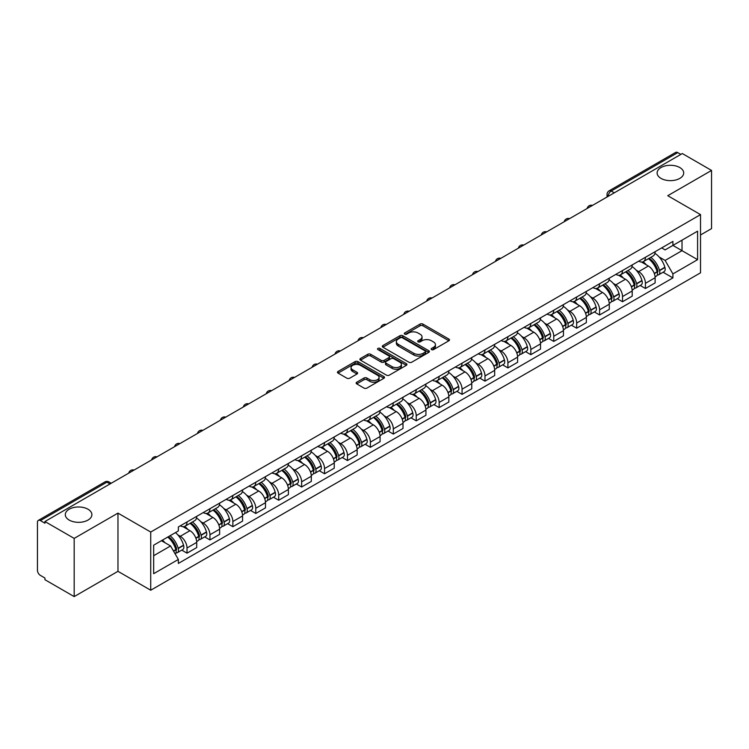 <?xml version="1.0" encoding="UTF-8"?>
<svg xmlns="http://www.w3.org/2000/svg" width="749" height="749" viewBox="0 0 749 749"><rect width="100%" height="100%" fill="white"/><g stroke="black" fill="none" stroke-linecap="round" stroke-linejoin="round"><path stroke-width="1.12" d="M431.546 349.605A1.423 0.824 0 0 0 433.568 349.605L448.894 340.758A2.041 1.18 0 0 0 449.484 339.924A2.041 1.18 0 0 0 448.894 339.091L422.932 324.102A2.041 1.18 0 0 0 420.049 324.102L404.722 332.949A1.423 0.824 0 0 0 404.31 333.53A1.423 0.824 0 0 0 404.722 334.12A1.423 0.824 0 0 0 406.744 334.12L408.729 332.968A6.526 3.764 0 0 1 417.961 332.968L420.123 334.223A6.526 3.764 0 0 1 422.033 336.881A6.526 3.764 0 0 1 420.123 339.55L418.139 340.692A1.423 0.824 0 0 0 417.717 341.272A1.423 0.824 0 0 0 418.139 341.862A1.423 0.824 0 0 0 420.152 341.862L422.136 340.711A6.526 3.764 0 0 1 431.368 340.711L433.531 341.965A6.526 3.764 0 0 1 435.441 344.624A6.526 3.764 0 0 1 433.531 347.293L431.546 348.435A1.423 0.824 0 0 0 431.134 349.025A1.423 0.824 0 0 0 431.546 349.605L431.546 348.435M87.989 509.226A13.295 7.677 0 0 0 73.505 507.56A13.295 7.677 0 0 0 65.294 514.657A13.295 7.677 0 0 0 69.189 520.078A13.295 7.677 0 0 0 83.682 521.744A13.295 7.677 0 0 0 91.884 514.657A13.295 7.677 0 0 0 87.989 509.226M679.811 167.542A13.295 7.677 0 0 0 665.318 165.875A13.295 7.677 0 0 0 657.116 172.972A13.295 7.677 0 0 0 661.011 178.393A13.295 7.677 0 0 0 675.495 180.06A13.295 7.677 0 0 0 683.706 172.972A13.295 7.677 0 0 0 679.811 167.542M356.739 382.224A2.041 1.18 0 0 0 356.14 383.057A2.041 1.18 0 0 0 356.739 383.891L364.014 388.094A2.041 1.18 0 0 0 366.907 388.094L383.919 378.264A2.041 1.18 0 0 0 384.518 377.43A2.041 1.18 0 0 0 383.919 376.597L357.966 361.617A2.041 1.18 0 0 0 355.073 361.617L338.061 371.438A2.041 1.18 0 0 0 337.462 372.272A2.041 1.18 0 0 0 338.061 373.105L346.853 378.179A2.041 1.18 0 0 0 349.746 378.179L357.02 373.976A2.041 1.18 0 0 0 357.619 373.142A2.041 1.18 0 0 0 357.02 372.309L352.657 369.791A5.458 3.146 0 0 1 351.066 367.572A5.458 3.146 0 0 1 354.427 364.66A5.458 3.146 0 0 1 360.381 365.343L377.468 375.202A5.458 3.146 0 0 1 379.069 377.43A5.458 3.146 0 0 1 375.698 380.342A5.458 3.146 0 0 1 369.753 379.659L366.907 378.02A2.041 1.18 0 0 0 364.014 378.02L356.739 382.224L356.739 383.891L364.014 379.715L364.014 378.02M150.727 532.043L117.968 513.121L74.179 538.4L44.94 521.519L682.311 153.545L711.55 170.426L667.762 195.704L700.53 214.617L150.727 532.043L150.727 590.231L700.53 272.814L700.53 214.617M408.87 362.198A2.041 1.18 0 0 0 411.753 362.198L428.774 352.367A2.041 1.18 0 0 0 429.374 351.543A2.041 1.18 0 0 0 428.774 350.71L402.812 335.721A2.041 1.18 0 0 0 399.929 335.721L382.908 345.542A2.041 1.18 0 0 0 382.318 346.375A2.041 1.18 0 0 0 382.908 347.208L408.87 362.198M378.507 349.914A1.423 0.824 0 0 1 379.958 350.111L406.323 365.334L389.33 375.146A2.041 1.18 0 0 1 386.447 375.146L360.484 360.157L367.768 355.981L367.768 354.286L360.484 358.49A2.041 1.18 0 0 0 359.885 359.323A2.041 1.18 0 0 0 360.484 360.157L360.484 358.49M367.768 355.981A2.041 1.18 0 0 1 370.652 355.981L370.652 354.286A2.041 1.18 0 0 0 367.768 354.286M370.652 354.286L381.185 360.363A2.041 1.18 0 0 0 384.068 360.363L388.9 357.573A2.041 1.18 0 0 0 389.489 356.739A2.041 1.18 0 0 0 388.9 355.906L377.936 349.586A1.423 0.824 0 0 1 377.515 348.997A1.423 0.824 0 0 1 378.395 348.238A1.423 0.824 0 0 1 379.958 348.416L406.351 363.658A2.041 1.18 0 0 1 406.941 364.482A2.041 1.18 0 0 1 406.351 365.315L406.351 363.658M74.179 538.4L74.179 596.597L44.94 579.717L44.94 578.022L40.39 575.391A4.157 2.397 -120 0 1 37.45 570.298L37.45 522.287A4.157 2.397 -120 0 1 38.311 520.386L104.869 481.953A4.157 2.397 60 0 1 106.948 482.159L40.39 520.592A4.157 2.397 -120 0 0 38.311 520.386M700.53 234.98L711.55 228.614L711.55 170.426M74.179 596.597L117.968 571.318L150.727 590.231M44.94 521.519L44.94 523.223L40.39 520.592M614.283 192.821L611.203 191.032A4.157 2.397 60 0 0 609.124 190.826L675.682 152.403A4.157 2.397 60 0 1 677.761 152.609L611.203 191.032A4.157 2.397 120 0 0 608.263 196.126L608.263 196.294M680.841 154.388L677.761 152.609M645.432 257.291A9.559 5.515 60 0 1 643.457 261.579L653.147 255.98A9.559 5.515 -120 0 0 655.132 251.692M636.229 270.211L638.672 271.625A9.559 5.515 60 0 1 645.432 283.328L655.132 277.729A9.559 5.515 -120 0 0 648.372 266.026L641.434 262.019M655.132 277.729L655.132 282.907L645.432 288.505L640.17 285.463M643.457 261.579A9.559 5.515 60 0 1 638.747 261.148M645.432 283.328L645.432 288.505M622.513 270.52A9.559 5.515 60 0 1 620.537 274.808L630.227 269.209A9.559 5.515 -120 0 0 632.212 264.921M617.251 298.701L622.513 301.735L632.212 296.136L632.212 290.968A9.559 5.515 -120 0 0 625.452 279.255L618.505 275.248M620.537 274.808A9.559 5.515 60 0 1 615.828 274.377M613.309 283.44L615.753 284.854A9.559 5.515 60 0 1 622.513 296.567L622.513 301.735M599.593 283.749A9.559 5.515 60 0 1 597.608 288.047L607.308 282.448A9.559 5.515 -120 0 0 609.293 278.151M594.332 311.93L599.593 314.973L609.293 309.374L609.293 304.197A9.559 5.515 -120 0 0 602.533 292.494L595.586 288.487M597.608 288.047A9.559 5.515 60 0 1 592.908 287.616M590.39 296.679L592.834 298.093A9.559 5.515 60 0 1 599.593 309.796L599.593 314.973M576.674 296.988A9.559 5.515 60 0 1 574.689 301.276L584.389 295.677A9.559 5.515 -120 0 0 586.364 291.389M571.412 325.169L576.674 328.202L586.364 322.604L586.364 317.426A9.559 5.515 -120 0 0 579.614 305.723L572.667 301.716M574.689 301.276A9.559 5.515 60 0 1 569.989 300.845M567.47 309.908L569.914 311.322A9.559 5.515 60 0 1 576.674 323.025L576.674 328.202M553.754 310.217A9.559 5.515 60 0 1 551.77 314.505L561.469 308.906A9.559 5.515 -120 0 0 563.445 304.618M548.493 338.398L553.754 341.432L563.445 335.833L563.445 330.665A9.559 5.515 -120 0 0 556.685 318.952L549.747 314.945M551.77 314.505A9.559 5.515 60 0 1 547.07 314.074M544.551 323.147L546.995 324.551A9.559 5.515 60 0 1 553.754 336.264L553.754 341.432M530.826 323.456A9.559 5.515 60 0 1 528.85 327.744L538.55 322.145A9.559 5.515 -120 0 0 540.525 317.857M525.573 351.637L530.826 354.67L540.525 349.071L540.525 343.894A9.559 5.515 -120 0 0 533.765 332.191L526.828 328.184M528.85 327.744A9.559 5.515 60 0 1 524.141 327.313M521.622 336.376L524.075 337.79A9.559 5.515 60 0 1 530.826 349.493L530.826 354.67M507.906 336.685A9.559 5.515 60 0 1 505.931 340.973L515.63 335.374A9.559 5.515 -120 0 0 517.606 331.086M502.654 364.866L507.906 367.899L517.606 362.301L517.606 357.133A9.559 5.515 -120 0 0 510.846 345.42L503.908 341.413M505.931 340.973A9.559 5.515 60 0 1 501.221 340.542M498.703 349.605L501.147 351.019A9.559 5.515 60 0 1 507.906 362.731L507.906 367.899M484.987 349.914A9.559 5.515 60 0 1 483.011 354.211L492.711 348.613A9.559 5.515 -120 0 0 494.686 344.315M479.734 378.095L484.987 381.138L494.686 375.539L494.686 370.362A9.559 5.515 -120 0 0 487.927 358.659L480.989 354.651M483.011 354.211A9.559 5.515 60 0 1 478.302 353.781M475.784 362.844L478.227 364.257A9.559 5.515 60 0 1 484.987 375.961L484.987 381.138M462.067 363.153A9.559 5.515 60 0 1 460.092 367.441L469.782 361.842A9.559 5.515 -120 0 0 471.767 357.554M456.806 391.334L462.067 394.367L471.767 388.768L471.767 383.591A9.559 5.515 -120 0 0 465.007 371.888L458.07 367.881M460.092 367.441A9.559 5.515 60 0 1 455.383 367.01M452.864 376.073L455.308 377.487A9.559 5.515 60 0 1 462.067 389.19L462.067 394.367M439.148 376.382A9.559 5.515 60 0 1 437.173 380.679L446.863 375.08A9.559 5.515 -120 0 0 448.848 370.783M433.886 404.563L439.148 407.596L448.848 402.007L448.848 396.83A9.559 5.515 -120 0 0 442.088 385.117L435.141 381.11M437.173 380.679A9.559 5.515 60 0 1 432.463 380.239M429.945 389.311L432.388 390.716A9.559 5.515 60 0 1 439.148 402.428L439.148 407.596M416.229 389.62A9.559 5.515 60 0 1 414.244 393.908L423.943 388.31A9.559 5.515 -120 0 0 425.928 384.022M410.967 417.802L416.229 420.835L425.928 415.236L425.928 410.059A9.559 5.515 -120 0 0 419.168 398.356L412.222 394.349M414.244 393.908A9.559 5.515 60 0 1 409.544 393.478M407.025 402.541L409.469 403.954A9.559 5.515 60 0 1 416.229 415.658L416.229 420.835M393.309 402.85A9.559 5.515 60 0 1 391.324 407.138L401.024 401.539A9.559 5.515 -120 0 0 402.999 397.251M388.048 431.031L393.309 434.064L402.999 428.465L402.999 423.297A9.559 5.515 -120 0 0 396.249 411.585L389.302 407.578M391.324 407.138A9.559 5.515 60 0 1 386.624 406.707M384.106 415.779L386.55 417.184A9.559 5.515 60 0 1 393.309 428.896L393.309 434.064M370.39 416.079A9.559 5.515 60 0 1 368.405 420.376L378.105 414.777A9.559 5.515 -120 0 0 380.08 410.489M365.128 444.26L370.39 447.303L380.08 441.704L380.08 436.527A9.559 5.515 -120 0 0 373.32 424.823L366.383 420.816M368.405 420.376A9.559 5.515 60 0 1 363.705 419.946M361.187 429.008L363.63 430.422A9.559 5.515 60 0 1 370.39 442.125L370.39 447.303M347.461 429.317A9.559 5.515 60 0 1 345.486 433.605L355.185 428.007A9.559 5.515 -120 0 0 357.161 423.719M342.209 457.499L347.461 460.532L357.161 454.933L357.161 449.756A9.559 5.515 -120 0 0 350.401 438.053L343.463 434.046M345.486 433.605A9.559 5.515 60 0 1 340.776 433.175M338.258 442.238L340.711 443.651A9.559 5.515 60 0 1 347.461 455.355L347.461 460.532M324.542 442.547A9.559 5.515 60 0 1 322.566 446.844L332.266 441.245A9.559 5.515 -120 0 0 334.241 436.948M319.289 470.728L324.542 473.771L334.241 468.172L334.241 462.994A9.559 5.515 -120 0 0 327.482 451.291L320.544 447.284M322.566 446.844A9.559 5.515 60 0 1 317.857 446.413M315.338 455.476L317.782 456.89A9.559 5.515 60 0 1 324.542 468.593L324.542 473.771M301.622 455.785A9.559 5.515 60 0 1 299.647 460.073L309.346 454.474A9.559 5.515 -120 0 0 311.322 450.186M296.37 483.966L301.622 487L311.322 481.401L311.322 476.224A9.559 5.515 -120 0 0 304.562 464.52L297.625 460.513M299.647 460.073A9.559 5.515 60 0 1 294.937 459.643M292.419 468.705L294.863 470.119A9.559 5.515 60 0 1 301.622 481.822L301.622 487M278.703 469.014A9.559 5.515 60 0 1 276.727 473.302L286.418 467.704A9.559 5.515 -120 0 0 288.402 463.416M273.441 497.196L278.703 500.229L288.402 494.63L288.402 489.462A9.559 5.515 -120 0 0 281.643 477.75L274.705 473.743M276.727 473.302A9.559 5.515 60 0 1 272.018 472.872M269.5 481.944L271.943 483.348A9.559 5.515 60 0 1 278.703 495.061L278.703 500.229M255.784 482.253A9.559 5.515 60 0 1 253.808 486.541L263.498 480.942A9.559 5.515 -120 0 0 265.483 476.654M250.522 510.434L255.784 513.468L265.483 507.869L265.483 502.691A9.559 5.515 -120 0 0 258.723 490.988L251.776 486.981M253.808 486.541A9.559 5.515 60 0 1 249.099 486.11M246.58 495.173L249.024 496.587A9.559 5.515 60 0 1 255.784 508.29L255.784 513.468M232.864 495.482A9.559 5.515 60 0 1 230.879 499.77L240.579 494.171A9.559 5.515 -120 0 0 242.564 489.883M227.602 523.663L232.864 526.697L242.564 521.098L242.564 515.93A9.559 5.515 -120 0 0 235.804 504.217L228.857 500.21M230.879 499.77A9.559 5.515 60 0 1 226.179 499.34M223.661 508.402L226.104 509.816A9.559 5.515 60 0 1 232.864 521.529L232.864 526.697M209.945 508.711A9.559 5.515 60 0 1 207.96 513.009L217.659 507.41A9.559 5.515 -120 0 0 219.635 503.113M204.683 536.893L209.945 539.935L219.635 534.337L219.635 529.159A9.559 5.515 -120 0 0 212.885 517.456L205.938 513.449M207.96 513.009A9.559 5.515 60 0 1 203.26 512.578M200.741 521.641L203.185 523.055A9.559 5.515 60 0 1 209.945 534.758L209.945 539.935M187.025 521.95A9.559 5.515 60 0 1 185.04 526.238L194.74 520.639A9.559 5.515 -120 0 0 196.715 516.351M181.764 550.131L187.025 553.165L196.715 547.566L196.715 542.388A9.559 5.515 -120 0 0 189.956 530.685L183.018 526.678M185.04 526.238A9.559 5.515 60 0 1 180.34 525.807M177.822 534.87L180.266 536.284A9.559 5.515 60 0 1 187.025 547.987L187.025 553.165M661.667 247.91L665.121 249.904L697.591 231.16L682.021 240.148L682.021 250.672L665.121 260.427L659.148 256.982M153.667 555.711L170.566 545.955L178.356 559.437L153.667 573.697L153.667 545.188L178.356 530.938L178.356 526.95L672.911 241.421L672.911 245.41L697.591 259.66L672.911 273.909L665.121 260.427M697.591 231.16L697.591 259.66M178.356 559.437L178.356 563.426L672.911 277.898L672.911 273.909M117.968 513.121L117.968 571.318M170.566 545.955L161.456 540.694M663.099 272.233L672.911 277.898M432.117 349.802L433.531 348.987A6.526 3.764 0 0 0 435.441 346.328L435.441 344.624M422.033 336.881L422.033 338.585A6.526 3.764 0 0 1 420.123 341.244L418.71 342.059M448.866 340.776L422.932 325.796A2.041 1.18 0 0 0 420.049 325.796L405.293 334.316M428.746 352.386L402.812 337.415A2.041 1.18 0 0 0 399.929 337.415L382.936 347.227L382.908 345.542M425.17 352.124A1.423 0.824 0 0 0 425.582 351.543A1.423 0.824 0 0 0 425.17 350.953L402.382 337.799A1.423 0.824 0 0 0 400.359 337.799L398.271 339.007A6.526 3.764 0 0 0 396.361 341.675A6.526 3.764 0 0 0 398.271 344.334L413.851 353.331A6.526 3.764 0 0 0 423.073 353.331L425.17 352.124L425.17 353.818A1.423 0.824 0 0 0 425.582 353.238L425.582 351.543M396.361 341.675L396.361 343.37A6.526 3.764 0 0 0 398.271 346.029L398.271 344.334M425.17 353.818L423.073 355.026A6.526 3.764 0 0 1 413.851 355.026L398.271 346.029M370.652 355.981L381.185 362.057A2.041 1.18 0 0 0 384.068 362.057L388.9 359.277A2.041 1.18 0 0 0 389.489 358.443L389.489 356.739M392.102 366.673A5.458 3.146 0 0 0 398.047 367.356A5.458 3.146 0 0 0 401.417 364.445A5.458 3.146 0 0 0 399.816 362.216L393.796 358.743A2.041 1.18 0 0 0 390.912 358.743L386.081 361.533A2.041 1.18 0 0 0 385.482 362.366A2.041 1.18 0 0 0 386.081 363.199L392.102 366.673L392.102 368.368A5.458 3.146 0 0 0 398.047 369.051A5.458 3.146 0 0 0 401.417 366.139L401.417 364.445M385.482 362.366L385.482 364.061A2.041 1.18 0 0 0 386.081 364.894L386.081 363.199M392.102 368.368L386.081 364.894M379.069 377.43L379.069 379.134A5.458 3.146 0 0 1 375.698 382.037A5.458 3.146 0 0 1 369.753 381.353L366.907 379.715A2.041 1.18 0 0 0 364.014 379.715M351.066 367.572L351.066 369.266A5.458 3.146 0 0 0 352.657 371.495L352.657 369.791M357.001 373.994L352.657 371.495M383.891 378.282L357.966 363.312A2.041 1.18 0 0 0 355.073 363.312L338.089 373.124M649.037 258.349A13.089 7.556 60 0 1 649.102 258.386A13.089 7.556 60 0 1 657.716 270.136L657.8 270.408A2.547 1.47 60 0 1 657.397 272.402A2.547 1.47 60 0 1 657.341 272.439M648.465 258.686A15.795 9.119 60 0 1 657.145 271.709L657.219 271.981A5.243 3.033 60 0 1 656.396 276.1L655.094 276.858M657.294 274.939A5.243 3.033 -120 0 0 658.745 274.743A5.243 3.033 -120 0 0 659.569 270.623L659.495 270.352A15.795 9.119 -120 0 0 650.815 257.328M654.935 253.368A15.795 9.119 60 0 1 664.859 267.262L664.934 267.533A5.243 3.033 60 0 1 664.11 271.653L658.745 274.743M643.082 261.757A15.795 9.119 60 0 1 646.378 264.874M654.055 264.893L656.068 266.054M626.117 271.587A13.089 7.556 60 0 1 626.183 271.625A13.089 7.556 60 0 1 634.796 283.365L634.88 283.637A2.547 1.47 60 0 1 634.478 285.641A2.547 1.47 60 0 1 634.412 285.669M625.546 271.915A15.795 9.119 60 0 1 634.225 284.948L634.3 285.219A5.243 3.033 60 0 1 633.476 289.339L632.165 290.088M634.375 288.178A5.243 3.033 -120 0 0 635.826 287.981A5.243 3.033 -120 0 0 636.65 283.862L636.575 283.59A15.795 9.119 -120 0 0 627.896 270.558M632.016 266.597A15.795 9.119 60 0 1 641.94 280.491L642.015 280.763A5.243 3.033 60 0 1 641.191 284.882L635.826 287.981M620.163 274.995A15.795 9.119 60 0 1 623.458 278.104M631.135 278.132L633.148 279.293M603.198 284.817A13.089 7.556 60 0 1 603.263 284.854A13.089 7.556 60 0 1 611.877 296.604L611.952 296.876A2.547 1.47 60 0 1 611.549 298.87A2.547 1.47 60 0 1 611.493 298.907M602.627 285.144A15.795 9.119 60 0 1 611.306 298.177L611.381 298.448A5.243 3.033 60 0 1 610.557 302.568L609.246 303.326M611.446 301.407A5.243 3.033 -120 0 0 612.907 301.21A5.243 3.033 -120 0 0 613.731 297.091L613.656 296.819A15.795 9.119 -120 0 0 604.977 283.787M609.087 279.836A15.795 9.119 60 0 1 619.02 293.72L619.095 293.992A5.243 3.033 60 0 1 618.271 298.111L612.907 301.21M597.243 288.225A15.795 9.119 60 0 1 600.539 291.342M608.216 291.361L610.229 292.522M580.278 298.055A13.089 7.556 60 0 1 580.344 298.093A13.089 7.556 60 0 1 588.957 309.833L589.032 310.105A2.547 1.47 60 0 1 588.63 312.108A2.547 1.47 60 0 1 588.574 312.136M579.707 298.383A15.795 9.119 60 0 1 588.386 311.415L588.461 311.687A5.243 3.033 60 0 1 587.628 315.806L586.327 316.555M588.527 314.646A5.243 3.033 -120 0 0 589.987 314.449A5.243 3.033 -120 0 0 590.811 310.329L590.736 310.058A15.795 9.119 -120 0 0 582.057 297.025M586.167 293.065A15.795 9.119 60 0 1 596.101 306.959L596.176 307.23A5.243 3.033 60 0 1 595.343 311.35L589.987 314.449M574.324 301.463A15.795 9.119 60 0 1 577.619 304.571M585.297 304.59L587.31 305.761M557.359 311.284A13.089 7.556 60 0 1 557.425 311.322A13.089 7.556 60 0 1 566.038 323.072L566.113 323.343A2.547 1.47 60 0 1 565.71 325.338A2.547 1.47 60 0 1 565.654 325.366M556.788 311.612A15.795 9.119 60 0 1 565.467 324.645L565.542 324.916A5.243 3.033 60 0 1 564.709 329.036L563.407 329.785M565.607 327.875A5.243 3.033 -120 0 0 567.059 327.678A5.243 3.033 -120 0 0 567.892 323.559L567.817 323.287A15.795 9.119 -120 0 0 559.138 310.255M563.248 306.294A15.795 9.119 60 0 1 573.182 320.188L573.257 320.46A5.243 3.033 60 0 1 572.423 324.579L567.059 327.678M551.395 314.692A15.795 9.119 60 0 1 554.7 317.81M562.377 317.829L564.39 318.99M534.44 324.514A13.089 7.556 60 0 1 534.505 324.551A13.089 7.556 60 0 1 543.119 336.301L543.194 336.573A2.547 1.47 60 0 1 542.791 338.576A2.547 1.47 60 0 1 542.735 338.604M533.868 324.851A15.795 9.119 60 0 1 542.548 337.874L542.622 338.145A5.243 3.033 60 0 1 541.789 342.265L540.488 343.023M542.688 341.104A5.243 3.033 -120 0 0 544.139 340.907A5.243 3.033 -120 0 0 544.972 336.788L544.898 336.516A15.795 9.119 -120 0 0 536.218 323.493M540.329 319.533A15.795 9.119 60 0 1 550.253 333.427L550.337 333.698A5.243 3.033 60 0 1 549.504 337.818L544.139 340.907M528.476 327.922A15.795 9.119 60 0 1 531.781 331.039M539.458 331.058L541.471 332.219M511.52 337.752A13.089 7.556 60 0 1 511.586 337.79A13.089 7.556 60 0 1 520.199 349.53L520.274 349.802A2.547 1.47 60 0 1 519.872 351.805A2.547 1.47 60 0 1 519.815 351.833M510.94 338.08A15.795 9.119 60 0 1 519.619 351.112L519.703 351.384A5.243 3.033 60 0 1 518.87 355.503L517.568 356.252M519.769 354.343A5.243 3.033 -120 0 0 521.22 354.146A5.243 3.033 -120 0 0 522.053 350.026L521.969 349.755A15.795 9.119 -120 0 0 513.299 336.722M517.409 332.762A15.795 9.119 60 0 1 527.333 346.656L527.418 346.927A5.243 3.033 60 0 1 526.584 351.047L521.22 354.146M505.556 341.16A15.795 9.119 60 0 1 508.852 344.268M516.529 344.297L518.551 345.458M488.601 350.981A13.089 7.556 60 0 1 488.666 351.019A13.089 7.556 60 0 1 497.28 362.769L497.355 363.04A2.547 1.47 60 0 1 496.952 365.035A2.547 1.47 60 0 1 496.896 365.072M488.02 351.309A15.795 9.119 60 0 1 496.699 364.342L496.784 364.613A5.243 3.033 60 0 1 495.95 368.733L494.649 369.491M496.849 367.572A5.243 3.033 -120 0 0 498.3 367.375A5.243 3.033 -120 0 0 499.134 363.256L499.049 362.984A15.795 9.119 -120 0 0 490.37 349.961M494.49 346.001A15.795 9.119 60 0 1 504.414 359.894L504.489 360.157A5.243 3.033 60 0 1 503.665 364.276L498.3 367.375M482.637 354.389A15.795 9.119 60 0 1 485.932 357.507M493.61 357.526L495.623 358.687M465.672 364.22A13.089 7.556 60 0 1 465.738 364.257A13.089 7.556 60 0 1 474.351 375.998L474.435 376.27A2.547 1.47 60 0 1 474.033 378.273A2.547 1.47 60 0 1 473.977 378.301M465.101 364.548A15.795 9.119 60 0 1 473.78 377.58L473.855 377.852A5.243 3.033 60 0 1 473.031 381.971L471.73 382.72M473.93 380.81A5.243 3.033 -120 0 0 475.381 380.614A5.243 3.033 -120 0 0 476.205 376.494L476.13 376.223A15.795 9.119 -120 0 0 467.451 363.19M471.57 359.23A15.795 9.119 60 0 1 481.495 373.124L481.57 373.395A5.243 3.033 60 0 1 480.746 377.515L475.381 380.614M459.717 367.628A15.795 9.119 60 0 1 463.013 370.736M470.69 370.764L472.703 371.925M442.753 377.449A13.089 7.556 60 0 1 442.818 377.487A13.089 7.556 60 0 1 451.432 389.237L451.516 389.508A2.547 1.47 60 0 1 451.113 391.502A2.547 1.47 60 0 1 451.048 391.53M442.182 377.777A15.795 9.119 60 0 1 450.861 390.809L450.935 391.081A5.243 3.033 60 0 1 450.112 395.2L448.801 395.949M451.01 394.04A5.243 3.033 -120 0 0 452.462 393.843A5.243 3.033 -120 0 0 453.285 389.723L453.211 389.452A15.795 9.119 -120 0 0 444.532 376.419M448.651 372.459A15.795 9.119 60 0 1 458.575 386.353L458.65 386.624A5.243 3.033 60 0 1 457.826 390.744L452.462 393.843M436.798 380.857A15.795 9.119 60 0 1 440.094 383.975M447.771 383.994L449.784 385.155M419.833 390.678A13.089 7.556 60 0 1 419.899 390.716A13.089 7.556 60 0 1 428.512 402.466L428.587 402.737A2.547 1.47 60 0 1 428.185 404.741A2.547 1.47 60 0 1 428.128 404.769M419.262 391.015A15.795 9.119 60 0 1 427.941 404.039L428.016 404.31A5.243 3.033 60 0 1 427.192 408.43L425.881 409.188M428.082 407.269A5.243 3.033 -120 0 0 429.542 407.072A5.243 3.033 -120 0 0 430.366 402.953L430.291 402.681A15.795 9.119 -120 0 0 421.612 389.658M425.722 385.698A15.795 9.119 60 0 1 435.656 399.591L435.731 399.863A5.243 3.033 60 0 1 434.907 403.983L429.542 407.072M413.879 394.096A15.795 9.119 60 0 1 417.174 397.204M424.852 397.223L426.864 398.393M396.914 403.917A13.089 7.556 60 0 1 396.979 403.954A13.089 7.556 60 0 1 405.593 415.704L405.668 415.976A2.547 1.47 60 0 1 405.265 417.97A2.547 1.47 60 0 1 405.209 417.998M396.343 404.245A15.795 9.119 60 0 1 405.022 417.277L405.097 417.549A5.243 3.033 60 0 1 404.263 421.668L402.962 422.417M405.162 420.507A5.243 3.033 -120 0 0 406.623 420.311A5.243 3.033 -120 0 0 407.447 416.191L407.372 415.92A15.795 9.119 -120 0 0 398.693 402.887M402.803 398.927A15.795 9.119 60 0 1 412.736 412.821L412.811 413.092A5.243 3.033 60 0 1 411.978 417.212L406.623 420.311M390.959 407.325A15.795 9.119 60 0 1 394.255 410.433M401.932 410.461L403.945 411.622M373.994 417.146A13.089 7.556 60 0 1 374.06 417.184A13.089 7.556 60 0 1 382.673 428.934L382.748 429.205A2.547 1.47 60 0 1 382.346 431.199A2.547 1.47 60 0 1 382.29 431.237M373.423 417.483A15.795 9.119 60 0 1 382.102 430.506L382.177 430.778A5.243 3.033 60 0 1 381.344 434.897L380.043 435.656M382.243 433.737A5.243 3.033 -120 0 0 383.694 433.54A5.243 3.033 -120 0 0 384.527 429.42L384.452 429.149A15.795 9.119 -120 0 0 375.773 416.126M379.883 412.165A15.795 9.119 60 0 1 389.817 426.059L389.892 426.331A5.243 3.033 60 0 1 389.059 430.45L383.694 433.54M368.031 420.554A15.795 9.119 60 0 1 371.335 423.672M379.013 423.691L381.026 424.852M351.075 430.385A13.089 7.556 60 0 1 351.141 430.422A13.089 7.556 60 0 1 359.754 442.163L359.829 442.434A2.547 1.47 60 0 1 359.426 444.438A2.547 1.47 60 0 1 359.37 444.466M350.504 430.712A15.795 9.119 60 0 1 359.183 443.745L359.258 444.017A5.243 3.033 60 0 1 358.425 448.136L357.123 448.885M359.323 446.975A5.243 3.033 -120 0 0 360.775 446.779A5.243 3.033 -120 0 0 361.608 442.659L361.533 442.387A15.795 9.119 -120 0 0 352.854 429.355M356.964 425.395A15.795 9.119 60 0 1 366.888 439.288L366.973 439.56A5.243 3.033 60 0 1 366.139 443.68L360.775 446.779M345.111 433.793A15.795 9.119 60 0 1 348.416 436.901M356.093 436.929L358.106 438.09M328.156 443.614A13.089 7.556 60 0 1 328.221 443.651A13.089 7.556 60 0 1 336.835 455.401L336.91 455.673A2.547 1.47 60 0 1 336.507 457.667A2.547 1.47 60 0 1 336.451 457.695M327.575 443.942A15.795 9.119 60 0 1 336.254 456.974L336.338 457.246A5.243 3.033 60 0 1 335.505 461.365L334.204 462.114M336.404 460.204A5.243 3.033 -120 0 0 337.855 460.008A5.243 3.033 -120 0 0 338.688 455.888L338.604 455.617A15.795 9.119 -120 0 0 329.935 442.584M334.045 438.633A15.795 9.119 60 0 1 343.969 452.518L344.053 452.789A5.243 3.033 60 0 1 343.22 456.909L337.855 460.008M322.192 447.022A15.795 9.119 60 0 1 325.487 450.14M333.165 450.158L335.187 451.319M305.227 456.843A13.089 7.556 60 0 1 305.302 456.89A13.089 7.556 60 0 1 313.915 468.631L313.99 468.902A2.547 1.47 60 0 1 313.588 470.906A2.547 1.47 60 0 1 313.531 470.934M304.656 457.18A15.795 9.119 60 0 1 313.335 470.203L313.419 470.475A5.243 3.033 60 0 1 312.586 474.594L311.284 475.353M313.485 473.443A5.243 3.033 -120 0 0 314.936 473.237A5.243 3.033 -120 0 0 315.769 469.117L315.685 468.855A15.795 9.119 -120 0 0 307.006 455.823M311.125 451.862A15.795 9.119 60 0 1 321.049 465.756L321.124 466.028A5.243 3.033 60 0 1 320.3 470.147L314.936 473.237M299.272 460.261A15.795 9.119 60 0 1 302.568 463.369M310.245 463.388L312.258 464.558M282.307 470.082A13.089 7.556 60 0 1 282.373 470.119A13.089 7.556 60 0 1 290.987 481.869L291.071 482.141A2.547 1.47 60 0 1 290.668 484.135A2.547 1.47 60 0 1 290.612 484.163M281.736 470.409A15.795 9.119 60 0 1 290.415 483.442L290.49 483.714A5.243 3.033 60 0 1 289.666 487.833L288.365 488.582M290.565 486.672A5.243 3.033 -120 0 0 292.016 486.476A5.243 3.033 -120 0 0 292.84 482.356L292.765 482.084A15.795 9.119 -120 0 0 284.086 469.052M288.206 465.092A15.795 9.119 60 0 1 298.13 478.986L298.205 479.257A5.243 3.033 60 0 1 297.381 483.377L292.016 486.476M276.353 473.49A15.795 9.119 60 0 1 279.649 476.607M287.326 476.626L289.339 477.787M259.388 483.311A13.089 7.556 60 0 1 259.454 483.348A13.089 7.556 60 0 1 268.067 495.098L268.151 495.37A2.547 1.47 60 0 1 267.749 497.364A2.547 1.47 60 0 1 267.683 497.402M258.817 483.648A15.795 9.119 60 0 1 267.496 496.671L267.571 496.943A5.243 3.033 60 0 1 266.747 501.062L265.436 501.821M267.646 499.901A5.243 3.033 -120 0 0 269.097 499.705A5.243 3.033 -120 0 0 269.921 495.585L269.846 495.314A15.795 9.119 -120 0 0 261.167 482.29M265.286 478.33A15.795 9.119 60 0 1 275.211 492.224L275.286 492.496A5.243 3.033 60 0 1 274.462 496.615L269.097 499.705M253.434 486.719A15.795 9.119 60 0 1 256.729 489.837M264.406 489.855L266.419 491.016M236.469 496.55A13.089 7.556 60 0 1 236.534 496.587A13.089 7.556 60 0 1 245.148 508.328L245.223 508.599A2.547 1.47 60 0 1 244.82 510.603A2.547 1.47 60 0 1 244.764 510.631M235.898 496.877A15.795 9.119 60 0 1 244.577 509.91L244.651 510.181A5.243 3.033 60 0 1 243.828 514.301L242.517 515.05M244.717 513.14A5.243 3.033 -120 0 0 246.178 512.943A5.243 3.033 -120 0 0 247.001 508.824L246.927 508.552A15.795 9.119 -120 0 0 238.248 495.52M242.358 491.559A15.795 9.119 60 0 1 252.291 505.453L252.366 505.725A5.243 3.033 60 0 1 251.542 509.844L246.178 512.943M230.514 499.958A15.795 9.119 60 0 1 233.81 503.066M241.487 503.094L243.5 504.255M213.549 509.779A13.089 7.556 60 0 1 213.615 509.816A13.089 7.556 60 0 1 222.228 521.566L222.303 521.838A2.547 1.47 60 0 1 221.901 523.832A2.547 1.47 60 0 1 221.844 523.869M212.978 510.106A15.795 9.119 60 0 1 221.657 523.139L221.732 523.411A5.243 3.033 60 0 1 220.899 527.53L219.597 528.288M221.798 526.369A5.243 3.033 -120 0 0 223.258 526.173A5.243 3.033 -120 0 0 224.082 522.053L224.007 521.781A15.795 9.119 -120 0 0 215.328 508.749M219.438 504.798A15.795 9.119 60 0 1 229.372 518.683L229.447 518.954A5.243 3.033 60 0 1 228.614 523.074L223.258 526.173M207.595 513.187A15.795 9.119 60 0 1 210.89 516.304M218.568 516.323L220.581 517.484M190.63 523.017A13.089 7.556 60 0 1 190.695 523.055A13.089 7.556 60 0 1 199.309 534.795L199.384 535.067A2.547 1.47 60 0 1 198.981 537.07A2.547 1.47 60 0 1 198.925 537.099M190.059 523.345A15.795 9.119 60 0 1 198.738 536.378L198.813 536.649A5.243 3.033 60 0 1 197.979 540.769L196.678 541.518M198.878 539.608A5.243 3.033 -120 0 0 200.329 539.411A5.243 3.033 -120 0 0 201.163 535.292L201.088 535.02A15.795 9.119 -120 0 0 192.409 521.987M196.519 518.027A15.795 9.119 60 0 1 206.452 531.921L206.527 532.193A5.243 3.033 60 0 1 205.694 536.312L200.329 539.411M184.666 526.425A15.795 9.119 60 0 1 187.971 529.534M195.648 529.562L197.661 530.723M168.413 536.677A13.089 7.556 60 0 1 176.389 548.034L176.464 548.305A2.547 1.47 60 0 1 176.062 550.3A2.547 1.47 60 0 1 176.006 550.328M167.748 537.061A15.795 9.119 60 0 1 175.818 549.607L175.893 549.878A5.243 3.033 60 0 1 175.172 553.932M175.959 552.837A5.243 3.033 -120 0 0 177.41 552.64A5.243 3.033 -120 0 0 178.243 548.521L178.168 548.249A15.795 9.119 -120 0 0 170.098 535.704M175.463 532.605A15.795 9.119 60 0 1 183.524 545.15L183.608 545.422A5.243 3.033 60 0 1 182.775 549.541L177.41 552.64M162.383 540.16A15.795 9.119 60 0 1 165.052 542.772M172.729 542.791L174.742 543.952M608.403 196.21L608.263 196.126A4.157 2.397 0 0 1 607.046 194.431L607.046 196.996M209.945 534.758L219.635 529.159M232.864 521.529L242.564 515.93M255.784 508.29L265.483 502.691M278.703 495.061L288.402 489.462M301.622 481.822L311.322 476.224M324.542 468.593L334.241 462.994M347.461 455.355L357.161 449.756M370.39 442.125L380.08 436.527M393.309 428.896L402.999 423.297M416.229 415.658L425.928 410.059M439.148 402.428L448.848 396.83M462.067 389.19L471.767 383.591M484.987 375.961L494.686 370.362M507.906 362.731L517.606 357.133M530.826 349.493L540.525 343.894M553.754 336.264L563.445 330.665M576.674 323.025L586.364 317.426M599.593 309.796L609.293 304.197M622.513 296.567L632.212 290.968M187.025 547.987L196.715 542.388M180.266 536.284L189.956 530.685M203.185 523.055L212.885 517.456M226.104 509.816L235.804 504.217M249.024 496.587L258.723 490.988M271.943 483.348L281.643 477.75M294.863 470.119L304.562 464.52M317.782 456.89L327.482 451.291M340.711 443.651L350.401 438.053M363.63 430.422L373.32 424.823M386.55 417.184L396.249 411.585M409.469 403.954L419.168 398.356M432.388 390.716L442.088 385.117M455.308 377.487L465.007 371.888M478.227 364.257L487.927 358.659M501.147 351.019L510.846 345.42M524.075 337.79L533.765 332.191M546.995 324.551L556.685 318.952M569.914 311.322L579.614 305.723M592.834 298.093L602.533 292.494M615.753 284.854L625.452 279.255M638.672 271.625L648.372 266.026M592.131 205.61A4.157 2.397 120 0 0 590.296 206.668M569.212 218.839A4.157 2.397 120 0 0 567.377 219.897M546.293 232.068A4.157 2.397 120 0 0 544.457 233.136M523.373 245.307A4.157 2.397 120 0 0 521.538 246.365M500.454 258.536A4.157 2.397 120 0 0 498.619 259.594M477.534 271.775A4.157 2.397 120 0 0 475.699 272.833M454.615 285.004A4.157 2.397 120 0 0 452.78 286.062M431.686 298.233A4.157 2.397 120 0 0 429.851 299.3M408.767 311.472A4.157 2.397 120 0 0 406.932 312.53M385.847 324.701A4.157 2.397 120 0 0 384.012 325.759M362.928 337.939A4.157 2.397 120 0 0 361.093 338.997M340.009 351.169A4.157 2.397 120 0 0 338.173 352.227M317.089 364.398A4.157 2.397 120 0 0 315.254 365.465M294.17 377.636A4.157 2.397 120 0 0 292.335 378.694M271.25 390.866A4.157 2.397 120 0 0 269.415 391.924M248.322 404.104A4.157 2.397 120 0 0 246.487 405.162M225.402 417.333A4.157 2.397 120 0 0 223.567 418.391M202.483 430.572A4.157 2.397 120 0 0 200.648 431.63M179.563 443.801A4.157 2.397 120 0 0 177.728 444.859M156.644 457.03A4.157 2.397 120 0 0 154.809 458.098M133.725 470.269A4.157 2.397 120 0 0 131.89 471.327M110.028 483.948L106.948 482.159A4.157 2.397 120 0 1 109.026 481.953A4.157 4.157 0 0 0 104.869 481.953M433.531 348.987L433.531 347.293M418.139 341.862L418.139 340.692M420.123 341.244L420.123 339.55M404.722 334.12L404.722 332.949M420.049 325.796L420.049 324.102M422.932 325.796L422.932 324.102M448.894 340.758L448.894 339.091M399.929 337.415L399.929 335.721M402.812 337.415L402.812 335.721M428.774 352.367L428.774 350.71M413.851 355.026L413.851 353.331M423.073 355.026L423.073 353.331M381.185 362.057L381.185 360.363M384.068 362.057L384.068 360.363M388.9 359.277L388.9 357.573M379.958 350.111L379.958 348.416M366.907 379.715L366.907 378.02M369.753 381.353L369.753 379.659M357.02 373.976L357.02 372.309M338.061 373.105L338.061 371.438M355.073 363.312L355.073 361.617M357.966 363.312L357.966 361.617M383.919 378.264L383.919 376.597M654.354 273.638L657.219 271.981M659.569 270.623L664.934 267.533M659.495 270.352L664.859 267.262M654.251 273.385L657.922 271.241M631.426 286.876L634.3 285.219M636.65 283.862L642.015 280.763M636.575 283.59L641.94 280.491M631.332 286.614L635.002 284.47M608.506 300.106L611.381 298.448M613.731 297.091L619.095 293.992M613.656 296.819L619.02 293.72M611.296 298.158L612.083 297.709M608.413 299.843L611.306 298.177M585.587 313.344L588.461 311.687M590.811 310.329L596.176 307.23M590.736 310.058L596.101 306.959M585.493 313.082L589.163 310.938M562.668 326.573L565.542 324.916M567.892 323.559L573.257 320.46M567.817 323.287L573.182 320.188M562.574 326.311L566.244 324.177M539.748 339.803L542.622 338.145M544.972 336.788L550.337 333.698M544.898 336.516L550.253 333.427M542.538 337.855L543.315 337.406M539.654 339.55L542.548 337.874M516.829 353.041L519.703 351.384M522.053 350.026L527.418 346.927M521.969 349.755L527.333 346.656M516.735 352.779L520.396 350.635M493.909 366.27L496.784 364.613M499.134 363.256L504.489 360.157M499.049 362.984L504.414 359.894M493.806 366.018L497.476 363.874M470.99 379.509L473.855 377.852M476.205 376.494L481.57 373.395M476.13 376.223L481.495 373.124M473.78 377.552L474.557 377.103M470.887 379.247L473.78 377.58M448.061 392.738L450.935 391.081M453.285 389.723L458.65 386.624M453.211 389.452L458.575 386.353M447.968 392.476L451.638 390.341M425.142 405.977L428.016 404.31M430.366 402.953L435.731 399.863M430.291 402.681L435.656 399.591M427.932 404.02L428.718 403.571M425.048 405.715L427.941 404.039M402.222 419.206L405.097 417.549M407.447 416.191L412.811 413.092M407.372 415.92L412.736 412.821M405.012 417.259L405.799 416.809M402.129 418.944L405.022 417.277M379.303 432.435L382.177 430.778M384.527 429.42L389.892 426.331M384.452 429.149L389.817 426.059M379.209 432.182L382.879 430.038M356.384 445.674L359.258 444.017M361.608 442.659L366.973 439.56M361.533 442.387L366.888 439.288M356.29 445.412L359.951 443.268M333.464 458.903L336.338 457.246M338.688 455.888L344.053 452.789M338.604 455.617L343.969 452.518M336.254 456.956L337.031 456.506M333.371 458.641L336.254 456.974M310.545 472.142L313.419 470.475M315.769 469.117L321.124 466.028M315.685 468.855L321.049 465.756M310.442 471.879L314.112 469.735M287.625 485.371L290.49 483.714M292.84 482.356L298.205 479.257M292.765 482.084L298.13 478.986M287.522 485.109L291.192 482.974M264.697 498.6L267.571 496.943M269.921 495.585L275.286 492.496M269.846 495.314L275.211 492.224M267.487 496.653L268.273 496.203M264.603 498.347L267.496 496.671M241.777 511.839L244.651 510.181M247.001 508.824L252.366 505.725M246.927 508.552L252.291 505.453M244.567 509.891L245.354 509.432M241.684 511.576L244.577 509.91M218.858 525.068L221.732 523.411M224.082 522.053L229.447 518.954M224.007 521.781L229.372 518.683M218.764 524.806L222.434 522.671M195.938 538.306L198.813 536.649M201.163 535.292L206.527 532.193M201.088 535.02L206.452 531.921M198.728 536.35L199.515 535.9M195.845 538.044L198.738 536.378M173.599 551.198L175.893 549.878M178.243 548.521L183.608 545.422M178.168 548.249L183.524 545.15M175.809 549.588L176.586 549.139M173.459 550.964L175.818 549.607M592.487 205.404A4.157 4.157 0 0 0 587.16 208.484M569.568 218.633A4.157 4.157 0 0 0 564.231 221.713M546.648 231.872A4.157 4.157 0 0 0 541.312 234.943M523.729 245.101A4.157 4.157 0 0 0 518.392 248.181M500.809 258.33A4.157 4.157 0 0 0 495.473 261.41M477.881 271.569A4.157 4.157 0 0 0 472.553 274.649M454.961 284.798A4.157 4.157 0 0 0 449.634 287.878M432.042 298.036A4.157 4.157 0 0 0 426.715 301.107M409.123 311.266A4.157 4.157 0 0 0 403.786 314.346M386.203 324.504A4.157 4.157 0 0 0 380.867 327.575M363.284 337.733A4.157 4.157 0 0 0 357.947 340.814M340.364 350.963A4.157 4.157 0 0 0 335.028 354.043M317.445 364.201A4.157 4.157 0 0 0 312.108 367.282M294.516 377.43A4.157 4.157 0 0 0 289.189 380.511M271.597 390.669A4.157 4.157 0 0 0 266.269 393.74M248.677 403.898A4.157 4.157 0 0 0 243.35 406.979M225.758 417.127A4.157 4.157 0 0 0 220.421 420.208M202.839 430.366A4.157 4.157 0 0 0 197.502 433.446M179.919 443.595A4.157 4.157 0 0 0 174.583 446.676M157 456.834A4.157 4.157 0 0 0 151.663 459.905M134.071 470.063A4.157 4.157 0 0 0 128.744 473.143M111.245 483.245L109.026 481.953M609.124 190.826A4.157 4.157 0 0 0 607.046 194.431"/></g></svg>
